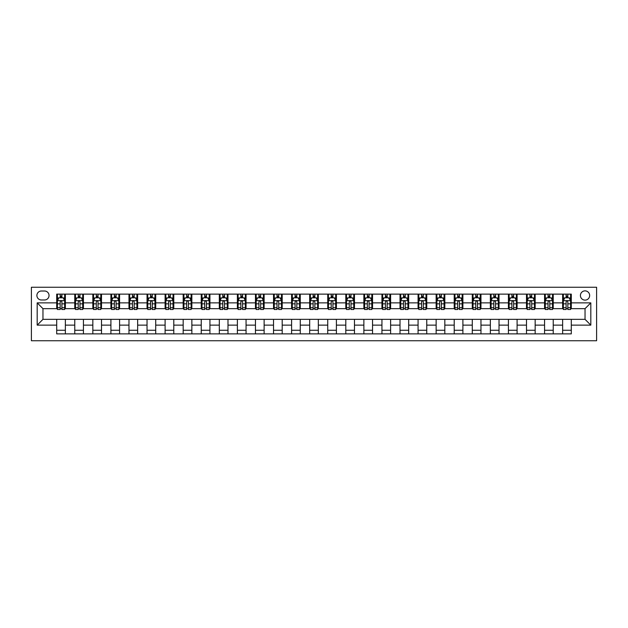 <?xml version="1.0" encoding="UTF-8"?>
<svg xmlns="http://www.w3.org/2000/svg" width="628" height="628" viewBox="0 0 628 628"><rect width="100%" height="100%" fill="white"/><g stroke="black" fill="none" stroke-linecap="round" stroke-linejoin="round"><path stroke-width="0.94" d="M585.037 290.874A4.624 4.624 0 0 0 580.413 295.498A4.624 4.624 0 0 0 585.037 300.121A4.624 4.624 0 0 0 589.661 295.498A4.624 4.624 0 0 0 585.037 290.874M31.4 340.745L596.6 340.745L596.6 287.255L31.4 287.255L31.4 340.745M41.377 299.98L44.557 299.98A4.482 4.482 0 0 0 49.039 295.498A4.482 4.482 0 0 0 44.557 291.015L41.377 291.015A4.482 4.482 0 0 0 36.895 295.498A4.482 4.482 0 0 0 41.377 299.98M56.701 325.131L37.185 325.131L37.185 302.869L56.701 302.869L56.701 308.654L42.963 308.654L42.963 319.346L56.701 319.346L56.701 333.876L571.299 333.876L571.299 319.346L585.037 319.346L585.037 308.654L571.299 308.654L571.299 302.869L590.815 302.869L590.815 325.131L571.299 325.131M571.299 302.869L571.299 294.124L56.701 294.124L56.701 302.869M562.633 294.124L562.633 308.654L563.355 308.654M566.103 308.654L567.838 308.654M570.577 308.654L571.299 308.654M562.633 308.654L552.514 308.654M544.562 294.124L544.562 308.654L545.285 308.654M548.032 308.654L549.767 308.654M544.562 308.654L534.444 308.654M526.492 294.124L526.492 308.654L527.214 308.654M529.961 308.654L531.696 308.654M526.492 308.654L516.373 308.654M508.421 294.124L508.421 308.654L509.143 308.654M511.891 308.654L513.625 308.654M508.421 308.654L498.302 308.654M490.35 294.124L490.35 308.654L491.08 308.654M493.82 308.654L495.555 308.654M490.35 308.654L480.232 308.654M472.287 294.124L472.287 308.654L473.01 308.654M475.757 308.654L477.492 308.654M472.287 308.654L462.169 308.654M454.217 294.124L454.217 308.654L454.939 308.654M457.686 308.654L459.421 308.654M454.217 308.654L444.098 308.654M436.146 294.124L436.146 308.654L436.868 308.654M439.616 308.654L441.351 308.654M436.146 308.654L426.027 308.654M418.075 294.124L418.075 308.654L418.798 308.654M421.545 308.654L423.28 308.654M418.075 308.654L407.957 308.654M400.012 294.124L400.012 308.654L400.735 308.654M403.474 308.654L405.209 308.654M400.012 308.654L389.894 308.654M381.942 294.124L381.942 308.654L382.664 308.654M385.411 308.654L387.146 308.654M381.942 308.654L371.823 308.654M363.871 294.124L363.871 308.654L364.593 308.654M367.341 308.654L369.076 308.654M363.871 308.654L353.752 308.654M345.8 294.124L345.8 308.654L346.523 308.654M349.27 308.654L351.005 308.654M345.8 308.654L335.682 308.654M327.73 294.124L327.73 308.654L328.452 308.654M331.199 308.654L332.934 308.654M327.73 308.654L317.611 308.654M309.667 294.124L309.667 308.654L310.389 308.654M313.137 308.654L314.864 308.654M309.667 308.654L299.548 308.654M291.596 294.124L291.596 308.654L292.318 308.654M295.066 308.654L296.801 308.654M291.596 308.654L281.477 308.654M273.525 294.124L273.525 308.654L274.248 308.654M276.995 308.654L278.73 308.654M273.525 308.654L263.407 308.654M255.455 294.124L255.455 308.654L256.177 308.654M258.924 308.654L260.659 308.654M255.455 308.654L245.336 308.654M237.384 294.124L237.384 308.654L238.106 308.654M240.854 308.654L242.589 308.654M237.384 308.654L227.265 308.654M219.321 294.124L219.321 308.654L220.043 308.654M222.791 308.654L224.526 308.654M219.321 308.654L209.203 308.654M201.25 294.124L201.25 308.654L201.973 308.654M204.72 308.654L206.455 308.654M201.25 308.654L191.132 308.654M183.18 294.124L183.18 308.654L183.902 308.654M186.649 308.654L188.384 308.654M183.18 308.654L173.061 308.654M165.109 294.124L165.109 308.654L165.831 308.654M168.579 308.654L170.314 308.654M165.109 308.654L154.99 308.654M147.038 294.124L147.038 308.654L147.768 308.654M150.508 308.654L152.243 308.654M147.038 308.654L136.92 308.654M128.976 294.124L128.976 308.654L129.698 308.654M132.445 308.654L134.18 308.654M128.976 308.654L118.857 308.654M110.905 294.124L110.905 308.654L111.627 308.654M114.374 308.654L116.109 308.654M110.905 308.654L100.786 308.654M92.834 294.124L92.834 308.654L93.556 308.654M96.304 308.654L98.039 308.654M92.834 308.654L82.715 308.654M74.763 294.124L74.763 308.654L75.486 308.654M78.233 308.654L79.968 308.654M74.763 308.654L64.645 308.654M56.701 308.654L57.423 308.654M60.162 308.654L61.897 308.654M56.701 319.346L65.367 319.346L65.367 333.876M571.299 319.346L65.367 319.346M65.367 294.124L65.367 308.654M56.701 297.735L57.423 297.735M60.162 297.735L61.897 297.735M64.645 297.735L65.367 297.735M56.701 330.265L65.367 330.265M74.763 319.346L74.763 333.876M83.438 294.124L83.438 308.654M74.763 297.735L75.486 297.735M78.233 297.735L79.968 297.735M82.715 297.735L83.438 297.735M83.438 319.346L83.438 333.876M74.763 330.265L83.438 330.265M92.834 319.346L92.834 333.876M101.508 319.346L101.508 333.876M92.834 330.265L101.508 330.265M101.508 294.124L101.508 308.654M92.834 297.735L93.556 297.735M96.304 297.735L98.039 297.735M100.786 297.735L101.508 297.735M110.905 319.346L110.905 333.876M119.579 319.346L119.579 333.876M110.905 330.265L119.579 330.265M119.579 294.124L119.579 308.654M110.905 297.735L111.627 297.735M114.374 297.735L116.109 297.735M118.857 297.735L119.579 297.735M128.976 319.346L128.976 333.876M137.65 319.346L137.65 333.876M128.976 330.265L137.65 330.265M137.65 294.124L137.65 308.654M128.976 297.735L129.698 297.735M132.445 297.735L134.18 297.735M136.92 297.735L137.65 297.735M147.038 319.346L147.038 333.876M155.713 319.346L155.713 333.876M147.038 330.265L155.713 330.265M155.713 294.124L155.713 308.654M147.038 297.735L147.768 297.735M150.508 297.735L152.243 297.735M154.99 297.735L155.713 297.735M165.109 319.346L165.109 333.876M173.783 319.346L173.783 333.876M165.109 330.265L173.783 330.265M173.783 294.124L173.783 308.654M165.109 297.735L165.831 297.735M168.579 297.735L170.314 297.735M173.061 297.735L173.783 297.735M183.18 319.346L183.18 333.876M191.854 319.346L191.854 333.876M183.18 330.265L191.854 330.265M191.854 294.124L191.854 308.654M183.18 297.735L183.902 297.735M186.649 297.735L188.384 297.735M191.132 297.735L191.854 297.735M201.25 319.346L201.25 333.876M209.925 319.346L209.925 333.876M201.25 330.265L209.925 330.265M209.925 294.124L209.925 308.654M201.25 297.735L201.973 297.735M204.72 297.735L206.455 297.735M209.203 297.735L209.925 297.735M219.321 319.346L219.321 333.876M227.988 319.346L227.988 333.876M219.321 330.265L227.988 330.265M227.988 294.124L227.988 308.654M219.321 297.735L220.043 297.735M222.791 297.735L224.526 297.735M227.265 297.735L227.988 297.735M237.384 319.346L237.384 333.876M246.058 319.346L246.058 333.876M237.384 330.265L246.058 330.265M246.058 294.124L246.058 308.654M237.384 297.735L238.106 297.735M240.854 297.735L242.589 297.735M245.336 297.735L246.058 297.735M255.455 319.346L255.455 333.876M264.129 319.346L264.129 333.876M255.455 330.265L264.129 330.265M264.129 294.124L264.129 308.654M255.455 297.735L256.177 297.735M258.924 297.735L260.659 297.735M263.407 297.735L264.129 297.735M273.525 319.346L273.525 333.876M282.2 319.346L282.2 333.876M273.525 330.265L282.2 330.265M282.2 294.124L282.2 308.654M273.525 297.735L274.248 297.735M276.995 297.735L278.73 297.735M281.477 297.735L282.2 297.735M291.596 319.346L291.596 333.876M300.27 319.346L300.27 333.876M291.596 330.265L300.27 330.265M300.27 294.124L300.27 308.654M291.596 297.735L292.318 297.735M295.066 297.735L296.801 297.735M299.548 297.735L300.27 297.735M309.667 319.346L309.667 333.876M318.333 319.346L318.333 333.876M309.667 330.265L318.333 330.265M318.333 294.124L318.333 308.654M309.667 297.735L310.389 297.735M313.137 297.735L314.864 297.735M317.611 297.735L318.333 297.735M327.73 319.346L327.73 333.876M336.404 319.346L336.404 333.876M327.73 330.265L336.404 330.265M336.404 294.124L336.404 308.654M327.73 297.735L328.452 297.735M331.199 297.735L332.934 297.735M335.682 297.735L336.404 297.735M345.8 319.346L345.8 333.876M354.475 319.346L354.475 333.876M345.8 330.265L354.475 330.265M354.475 294.124L354.475 308.654M345.8 297.735L346.523 297.735M349.27 297.735L351.005 297.735M353.752 297.735L354.475 297.735M363.871 319.346L363.871 333.876M372.545 319.346L372.545 333.876M363.871 330.265L372.545 330.265M372.545 294.124L372.545 308.654M363.871 297.735L364.593 297.735M367.341 297.735L369.076 297.735M371.823 297.735L372.545 297.735M381.942 319.346L381.942 333.876M390.616 319.346L390.616 333.876M381.942 330.265L390.616 330.265M390.616 294.124L390.616 308.654M381.942 297.735L382.664 297.735M385.411 297.735L387.146 297.735M389.894 297.735L390.616 297.735M400.012 319.346L400.012 333.876M408.679 319.346L408.679 333.876M400.012 330.265L408.679 330.265M408.679 294.124L408.679 308.654M400.012 297.735L400.735 297.735M403.474 297.735L405.209 297.735M407.957 297.735L408.679 297.735M418.075 319.346L418.075 333.876M426.75 319.346L426.75 333.876M418.075 330.265L426.75 330.265M426.75 294.124L426.75 308.654M418.075 297.735L418.798 297.735M421.545 297.735L423.28 297.735M426.027 297.735L426.75 297.735M436.146 319.346L436.146 333.876M444.82 319.346L444.82 333.876M436.146 330.265L444.82 330.265M444.82 294.124L444.82 308.654M436.146 297.735L436.868 297.735M439.616 297.735L441.351 297.735M444.098 297.735L444.82 297.735M454.217 319.346L454.217 333.876M462.891 319.346L462.891 333.876M454.217 330.265L462.891 330.265M462.891 294.124L462.891 308.654M454.217 297.735L454.939 297.735M457.686 297.735L459.421 297.735M462.169 297.735L462.891 297.735M472.287 319.346L472.287 333.876M480.962 319.346L480.962 333.876M472.287 330.265L480.962 330.265M480.962 294.124L480.962 308.654M472.287 297.735L473.01 297.735M475.757 297.735L477.492 297.735M480.232 297.735L480.962 297.735M490.35 319.346L490.35 333.876M499.025 319.346L499.025 333.876M490.35 330.265L499.025 330.265M499.025 294.124L499.025 308.654M490.35 297.735L491.08 297.735M493.82 297.735L495.555 297.735M498.302 297.735L499.025 297.735M508.421 319.346L508.421 333.876M517.095 319.346L517.095 333.876M508.421 330.265L517.095 330.265M517.095 294.124L517.095 308.654M508.421 297.735L509.143 297.735M511.891 297.735L513.625 297.735M516.373 297.735L517.095 297.735M526.492 319.346L526.492 333.876M535.166 319.346L535.166 333.876M526.492 330.265L535.166 330.265M535.166 294.124L535.166 308.654M526.492 297.735L527.214 297.735M529.961 297.735L531.696 297.735M534.444 297.735L535.166 297.735M544.562 319.346L544.562 333.876M553.237 319.346L553.237 333.876M544.562 330.265L553.237 330.265M553.237 294.124L553.237 308.654M544.562 297.735L545.285 297.735M548.032 297.735L549.767 297.735M552.514 297.735L553.237 297.735M562.633 319.346L562.633 333.876M562.633 330.265L571.299 330.265M562.633 297.735L563.355 297.735M566.103 297.735L567.838 297.735M570.577 297.735L571.299 297.735M42.963 308.654L37.185 302.869M42.963 319.346L37.185 325.131M590.815 302.869L585.037 308.654M590.815 325.131L585.037 319.346M61.897 296L60.162 296M64.645 307.704L61.897 307.704L61.897 309.518L64.645 309.518L64.645 300.702L63.2 297.813L58.867 297.813L57.423 300.702L57.423 309.518L60.162 309.518L60.162 307.704L57.423 307.704M57.423 300.702L57.423 294.124M64.645 300.702L64.645 294.124M60.162 297.813L60.162 294.124M61.897 294.124L61.897 297.813M61.897 307.704L61.897 301.785C61.324 300.671 60.743 300.671 60.162 301.785L60.162 307.704M79.968 296L78.233 296M82.715 307.704L79.968 307.704L79.968 309.518L82.715 309.518L82.715 300.702L81.271 297.813L76.938 297.813L75.486 300.702L75.486 309.518L78.233 309.518L78.233 307.704L75.486 307.704M75.486 300.702L75.486 294.124M82.715 300.702L82.715 294.124M78.233 297.813L78.233 294.124M79.968 294.124L79.968 297.813M79.968 307.704L79.968 301.785C79.395 300.671 78.814 300.671 78.233 301.785L78.233 307.704M98.039 296L96.304 296M100.786 307.704L98.039 307.704L98.039 309.518L100.786 309.518L100.786 300.702L99.342 297.813L95.001 297.813L93.556 300.702L93.556 309.518L96.304 309.518L96.304 307.704L93.556 307.704M93.556 300.702L93.556 294.124M100.786 300.702L100.786 294.124M96.304 297.813L96.304 294.124M98.039 294.124L98.039 297.813M98.039 307.704L98.039 301.785C97.458 300.671 96.885 300.671 96.304 301.785L96.304 307.704M116.109 296L114.374 296M118.857 307.704L116.109 307.704L116.109 309.518L118.857 309.518L118.857 300.702L117.412 297.813L113.071 297.813L111.627 300.702L111.627 309.518L114.374 309.518L114.374 307.704L111.627 307.704M111.627 300.702L111.627 294.124M118.857 300.702L118.857 294.124M114.374 297.813L114.374 294.124M116.109 294.124L116.109 297.813M116.109 307.704L116.109 301.785C115.528 300.671 114.955 300.671 114.374 301.785L114.374 307.704M134.18 296L132.445 296M136.92 307.704L134.18 307.704L134.18 309.518L136.92 309.518L136.92 300.702L135.475 297.813L131.142 297.813L129.698 300.702L129.698 309.518L132.445 309.518L132.445 307.704L129.698 307.704M129.698 300.702L129.698 294.124M136.92 300.702L136.92 294.124M132.445 297.813L132.445 294.124M134.18 294.124L134.18 297.813M134.18 307.704L134.18 301.785C133.599 300.671 133.018 300.671 132.445 301.785L132.445 307.704M152.243 296L150.508 296M154.99 307.704L152.243 307.704L152.243 309.518L154.99 309.518L154.99 300.702L153.546 297.813L149.213 297.813L147.768 300.702L147.768 309.518L150.508 309.518L150.508 307.704L147.768 307.704M147.768 300.702L147.768 294.124M154.99 300.702L154.99 294.124M150.508 297.813L150.508 294.124M152.243 294.124L152.243 297.813M152.243 307.704L152.243 301.785C151.67 300.671 151.089 300.671 150.508 301.785L150.508 307.704M170.314 296L168.579 296M173.061 307.704L170.314 307.704L170.314 309.518L173.061 309.518L173.061 300.702L171.617 297.813L167.276 297.813L165.831 300.702L165.831 309.518L168.579 309.518L168.579 307.704L165.831 307.704M165.831 300.702L165.831 294.124M173.061 300.702L173.061 294.124M168.579 297.813L168.579 294.124M170.314 294.124L170.314 297.813M170.314 307.704L170.314 301.785C169.741 300.671 169.16 300.671 168.579 301.785L168.579 307.704M188.384 296L186.649 296M191.132 307.704L188.384 307.704L188.384 309.518L191.132 309.518L191.132 300.702L189.687 297.813L185.346 297.813L183.902 300.702L183.902 309.518L186.649 309.518L186.649 307.704L183.902 307.704M183.902 300.702L183.902 294.124M191.132 300.702L191.132 294.124M186.649 297.813L186.649 294.124M188.384 294.124L188.384 297.813M188.384 307.704L188.384 301.785C187.803 300.671 187.23 300.671 186.649 301.785L186.649 307.704M206.455 296L204.72 296M209.203 307.704L206.455 307.704L206.455 309.518L209.203 309.518L209.203 300.702L207.75 297.813L203.417 297.813L201.973 300.702L201.973 309.518L204.72 309.518L204.72 307.704L201.973 307.704M201.973 300.702L201.973 294.124M209.203 300.702L209.203 294.124M204.72 297.813L204.72 294.124M206.455 294.124L206.455 297.813M206.455 307.704L206.455 301.785C205.874 300.671 205.301 300.671 204.72 301.785L204.72 307.704M224.526 296L222.791 296M227.265 307.704L224.526 307.704L224.526 309.518L227.265 309.518L227.265 300.702L225.821 297.813L221.488 297.813L220.043 300.702L220.043 309.518L222.791 309.518L222.791 307.704L220.043 307.704M220.043 300.702L220.043 294.124M227.265 300.702L227.265 294.124M222.791 297.813L222.791 294.124M224.526 294.124L224.526 297.813M224.526 307.704L224.526 301.785C223.945 300.671 223.364 300.671 222.791 301.785L222.791 307.704M242.589 296L240.854 296M245.336 307.704L242.589 307.704L242.589 309.518L245.336 309.518L245.336 300.702L243.892 297.813L239.558 297.813L238.106 300.702L238.106 309.518L240.854 309.518L240.854 307.704L238.106 307.704M238.106 300.702L238.106 294.124M245.336 300.702L245.336 294.124M240.854 297.813L240.854 294.124M242.589 294.124L242.589 297.813M242.589 307.704L242.589 301.785C242.016 300.671 241.435 300.671 240.854 301.785L240.854 307.704M260.659 296L258.924 296M263.407 307.704L260.659 307.704L260.659 309.518L263.407 309.518L263.407 300.702L261.962 297.813L257.621 297.813L256.177 300.702L256.177 309.518L258.924 309.518L258.924 307.704L256.177 307.704M256.177 300.702L256.177 294.124M263.407 300.702L263.407 294.124M258.924 297.813L258.924 294.124M260.659 294.124L260.659 297.813M260.659 307.704L260.659 301.785C260.086 300.671 259.505 300.671 258.924 301.785L258.924 307.704M278.73 296L276.995 296M281.477 307.704L278.73 307.704L278.73 309.518L281.477 309.518L281.477 300.702L280.033 297.813L275.692 297.813L274.248 300.702L274.248 309.518L276.995 309.518L276.995 307.704L274.248 307.704M274.248 300.702L274.248 294.124M281.477 300.702L281.477 294.124M276.995 297.813L276.995 294.124M278.73 294.124L278.73 297.813M278.73 307.704L278.73 301.785C278.149 300.671 277.576 300.671 276.995 301.785L276.995 307.704M296.801 296L295.066 296M299.548 307.704L296.801 307.704L296.801 309.518L299.548 309.518L299.548 300.702L298.096 297.813L293.763 297.813L292.318 300.702L292.318 309.518L295.066 309.518L295.066 307.704L292.318 307.704M292.318 300.702L292.318 294.124M299.548 300.702L299.548 294.124M295.066 297.813L295.066 294.124M296.801 294.124L296.801 297.813M296.801 307.704L296.801 301.785C296.22 300.671 295.639 300.671 295.066 301.785L295.066 307.704M314.864 296L313.137 296M317.611 307.704L314.864 307.704L314.864 309.518L317.611 309.518L317.611 300.702L316.167 297.813L311.833 297.813L310.389 300.702L310.389 309.518L313.137 309.518L313.137 307.704L310.389 307.704M310.389 300.702L310.389 294.124M317.611 300.702L317.611 294.124M313.137 297.813L313.137 294.124M314.864 294.124L314.864 297.813M314.864 307.704L314.864 301.785C314.29 300.671 313.71 300.671 313.137 301.785L313.137 307.704M332.934 296L331.199 296M335.682 307.704L332.934 307.704L332.934 309.518L335.682 309.518L335.682 300.702L334.237 297.813L329.904 297.813L328.452 300.702L328.452 309.518L331.199 309.518L331.199 307.704L328.452 307.704M328.452 300.702L328.452 294.124M335.682 300.702L335.682 294.124M331.199 297.813L331.199 294.124M332.934 294.124L332.934 297.813M332.934 307.704L332.934 301.785C332.361 300.671 331.78 300.671 331.199 301.785L331.199 307.704M351.005 296L349.27 296M353.752 307.704L351.005 307.704L351.005 309.518L353.752 309.518L353.752 300.702L352.308 297.813L347.967 297.813L346.523 300.702L346.523 309.518L349.27 309.518L349.27 307.704L346.523 307.704M346.523 300.702L346.523 294.124M353.752 300.702L353.752 294.124M349.27 297.813L349.27 294.124M351.005 294.124L351.005 297.813M351.005 307.704L351.005 301.785C350.432 300.671 349.851 300.671 349.27 301.785L349.27 307.704M369.076 296L367.341 296M371.823 307.704L369.076 307.704L369.076 309.518L371.823 309.518L371.823 300.702L370.379 297.813L366.038 297.813L364.593 300.702L364.593 309.518L367.341 309.518L367.341 307.704L364.593 307.704M364.593 300.702L364.593 294.124M371.823 300.702L371.823 294.124M367.341 297.813L367.341 294.124M369.076 294.124L369.076 297.813M369.076 307.704L369.076 301.785C368.495 300.671 367.922 300.671 367.341 301.785L367.341 307.704M387.146 296L385.411 296M389.894 307.704L387.146 307.704L387.146 309.518L389.894 309.518L389.894 300.702L388.442 297.813L384.108 297.813L382.664 300.702L382.664 309.518L385.411 309.518L385.411 307.704L382.664 307.704M382.664 300.702L382.664 294.124M389.894 300.702L389.894 294.124M385.411 297.813L385.411 294.124M387.146 294.124L387.146 297.813M387.146 307.704L387.146 301.785C386.565 300.671 385.985 300.671 385.411 301.785L385.411 307.704M405.209 296L403.474 296M407.957 307.704L405.209 307.704L405.209 309.518L407.957 309.518L407.957 300.702L406.512 297.813L402.179 297.813L400.735 300.702L400.735 309.518L403.474 309.518L403.474 307.704L400.735 307.704M400.735 300.702L400.735 294.124M407.957 300.702L407.957 294.124M403.474 297.813L403.474 294.124M405.209 294.124L405.209 297.813M405.209 307.704L405.209 301.785C404.636 300.671 404.055 300.671 403.474 301.785L403.474 307.704M423.28 296L421.545 296M426.027 307.704L423.28 307.704L423.28 309.518L426.027 309.518L426.027 300.702L424.583 297.813L420.25 297.813L418.798 300.702L418.798 309.518L421.545 309.518L421.545 307.704L418.798 307.704M418.798 300.702L418.798 294.124M426.027 300.702L426.027 294.124M421.545 297.813L421.545 294.124M423.28 294.124L423.28 297.813M423.28 307.704L423.28 301.785C422.707 300.671 422.126 300.671 421.545 301.785L421.545 307.704M441.351 296L439.616 296M444.098 307.704L441.351 307.704L441.351 309.518L444.098 309.518L444.098 300.702L442.654 297.813L438.313 297.813L436.868 300.702L436.868 309.518L439.616 309.518L439.616 307.704L436.868 307.704M436.868 300.702L436.868 294.124M444.098 300.702L444.098 294.124M439.616 297.813L439.616 294.124M441.351 294.124L441.351 297.813M441.351 307.704L441.351 301.785C440.77 300.671 440.197 300.671 439.616 301.785L439.616 307.704M459.421 296L457.686 296M462.169 307.704L459.421 307.704L459.421 309.518L462.169 309.518L462.169 300.702L460.724 297.813L456.383 297.813L454.939 300.702L454.939 309.518L457.686 309.518L457.686 307.704L454.939 307.704M454.939 300.702L454.939 294.124M462.169 300.702L462.169 294.124M457.686 297.813L457.686 294.124M459.421 294.124L459.421 297.813M459.421 307.704L459.421 301.785C458.84 300.671 458.267 300.671 457.686 301.785L457.686 307.704M477.492 296L475.757 296M480.232 307.704L477.492 307.704L477.492 309.518L480.232 309.518L480.232 300.702L478.787 297.813L474.454 297.813L473.01 300.702L473.01 309.518L475.757 309.518L475.757 307.704L473.01 307.704M473.01 300.702L473.01 294.124M480.232 300.702L480.232 294.124M475.757 297.813L475.757 294.124M477.492 294.124L477.492 297.813M477.492 307.704L477.492 301.785C476.911 300.671 476.33 300.671 475.757 301.785L475.757 307.704M495.555 296L493.82 296M498.302 307.704L495.555 307.704L495.555 309.518L498.302 309.518L498.302 300.702L496.858 297.813L492.525 297.813L491.08 300.702L491.08 309.518L493.82 309.518L493.82 307.704L491.08 307.704M491.08 300.702L491.08 294.124M498.302 300.702L498.302 294.124M493.82 297.813L493.82 294.124M495.555 294.124L495.555 297.813M495.555 307.704L495.555 301.785C494.982 300.671 494.401 300.671 493.82 301.785L493.82 307.704M513.625 296L511.891 296M516.373 307.704L513.625 307.704L513.625 309.518L516.373 309.518L516.373 300.702L514.929 297.813L510.588 297.813L509.143 300.702L509.143 309.518L511.891 309.518L511.891 307.704L509.143 307.704M509.143 300.702L509.143 294.124M516.373 300.702L516.373 294.124M511.891 297.813L511.891 294.124M513.625 294.124L513.625 297.813M513.625 307.704L513.625 301.785C513.052 300.671 512.472 300.671 511.891 301.785L511.891 307.704M531.696 296L529.961 296M534.444 307.704L531.696 307.704L531.696 309.518L534.444 309.518L534.444 300.702L532.999 297.813L528.658 297.813L527.214 300.702L527.214 309.518L529.961 309.518L529.961 307.704L527.214 307.704M527.214 300.702L527.214 294.124M534.444 300.702L534.444 294.124M529.961 297.813L529.961 294.124M531.696 294.124L531.696 297.813M531.696 307.704L531.696 301.785C531.115 300.671 530.542 300.671 529.961 301.785L529.961 307.704M549.767 296L548.032 296M552.514 307.704L549.767 307.704L549.767 309.518L552.514 309.518L552.514 300.702L551.062 297.813L546.729 297.813L545.285 300.702L545.285 309.518L548.032 309.518L548.032 307.704L545.285 307.704M545.285 300.702L545.285 294.124M552.514 300.702L552.514 294.124M548.032 297.813L548.032 294.124M549.767 294.124L549.767 297.813M549.767 307.704L549.767 301.785C549.186 300.671 548.613 300.671 548.032 301.785L548.032 307.704M567.838 296L566.103 296M570.577 307.704L567.838 307.704L567.838 309.518L570.577 309.518L570.577 300.702L569.133 297.813L564.8 297.813L563.355 300.702L563.355 309.518L566.103 309.518L566.103 307.704L563.355 307.704M563.355 300.702L563.355 294.124M570.577 300.702L570.577 294.124M566.103 297.813L566.103 294.124M567.838 294.124L567.838 297.813M567.838 307.704L567.838 301.785C567.257 300.671 566.676 300.671 566.103 301.785L566.103 307.704M74.763 325.131L65.367 325.131M74.763 302.869L65.367 302.869M92.834 302.869L83.438 302.869M92.834 325.131L83.438 325.131M110.905 302.869L101.508 302.869M110.905 325.131L101.508 325.131M128.976 302.869L119.579 302.869M128.976 325.131L119.579 325.131M147.038 302.869L137.65 302.869M147.038 325.131L137.65 325.131M165.109 302.869L155.713 302.869M165.109 325.131L155.713 325.131M183.18 302.869L173.783 302.869M183.18 325.131L173.783 325.131M201.25 302.869L191.854 302.869M201.25 325.131L191.854 325.131M219.321 302.869L209.925 302.869M219.321 325.131L209.925 325.131M237.384 302.869L227.988 302.869M237.384 325.131L227.988 325.131M255.455 302.869L246.058 302.869M255.455 325.131L246.058 325.131M273.525 302.869L264.129 302.869M273.525 325.131L264.129 325.131M291.596 302.869L282.2 302.869M291.596 325.131L282.2 325.131M309.667 302.869L300.27 302.869M309.667 325.131L300.27 325.131M327.73 302.869L318.333 302.869M327.73 325.131L318.333 325.131M345.8 302.869L336.404 302.869M345.8 325.131L336.404 325.131M363.871 302.869L354.475 302.869M363.871 325.131L354.475 325.131M381.942 302.869L372.545 302.869M381.942 325.131L372.545 325.131M400.012 302.869L390.616 302.869M400.012 325.131L390.616 325.131M418.075 302.869L408.679 302.869M418.075 325.131L408.679 325.131M436.146 302.869L426.75 302.869M436.146 325.131L426.75 325.131M454.217 302.869L444.82 302.869M454.217 325.131L444.82 325.131M472.287 302.869L462.891 302.869M472.287 325.131L462.891 325.131M490.35 302.869L480.962 302.869M490.35 325.131L480.962 325.131M508.421 302.869L499.025 302.869M508.421 325.131L499.025 325.131M526.492 302.869L517.095 302.869M526.492 325.131L517.095 325.131M544.562 302.869L535.166 302.869M544.562 325.131L535.166 325.131M562.633 302.869L553.237 302.869M562.633 325.131L553.237 325.131M64.613 300.631L57.454 300.631M57.423 297.986L58.781 297.986M63.287 297.986L64.645 297.986M60.162 303.834L57.423 303.834M64.645 303.834L61.897 303.834M61.897 296.926L60.162 296.926M82.676 300.631L75.525 300.631M75.486 297.986L76.844 297.986M81.357 297.986L82.715 297.986M78.233 303.834L75.486 303.834M82.715 303.834L79.968 303.834M79.968 296.926L78.233 296.926M100.747 300.631L93.596 300.631M93.556 297.986L94.914 297.986M99.428 297.986L100.786 297.986M96.304 303.834L93.556 303.834M100.786 303.834L98.039 303.834M98.039 296.926L96.304 296.926M118.818 300.631L111.666 300.631M111.627 297.986L112.985 297.986M117.499 297.986L118.857 297.986M114.374 303.834L111.627 303.834M118.857 303.834L116.109 303.834M116.109 296.926L114.374 296.926M136.888 300.631L129.729 300.631M129.698 297.986L131.056 297.986M135.562 297.986L136.92 297.986M132.445 303.834L129.698 303.834M136.92 303.834L134.18 303.834M134.18 296.926L132.445 296.926M154.959 300.631L147.8 300.631M147.768 297.986L149.126 297.986M153.632 297.986L154.99 297.986M150.508 303.834L147.768 303.834M154.99 303.834L152.243 303.834M152.243 296.926L150.508 296.926M173.022 300.631L165.871 300.631M165.831 297.986L167.189 297.986M171.703 297.986L173.061 297.986M168.579 303.834L165.831 303.834M173.061 303.834L170.314 303.834M170.314 296.926L168.579 296.926M191.093 300.631L183.941 300.631M183.902 297.986L185.26 297.986M189.774 297.986L191.132 297.986M186.649 303.834L183.902 303.834M191.132 303.834L188.384 303.834M188.384 296.926L186.649 296.926M209.163 300.631L202.012 300.631M201.973 297.986L203.331 297.986M207.844 297.986L209.203 297.986M204.72 303.834L201.973 303.834M209.203 303.834L206.455 303.834M206.455 296.926L204.72 296.926M227.234 300.631L220.075 300.631M220.043 297.986L221.401 297.986M225.907 297.986L227.265 297.986M222.791 303.834L220.043 303.834M227.265 303.834L224.526 303.834M224.526 296.926L222.791 296.926M245.305 300.631L238.145 300.631M238.106 297.986L239.472 297.986M243.978 297.986L245.336 297.986M240.854 303.834L238.106 303.834M245.336 303.834L242.589 303.834M242.589 296.926L240.854 296.926M263.368 300.631L256.216 300.631M256.177 297.986L257.535 297.986M262.049 297.986L263.407 297.986M258.924 303.834L256.177 303.834M263.407 303.834L260.659 303.834M260.659 296.926L258.924 296.926M281.438 300.631L274.287 300.631M274.248 297.986L275.606 297.986M280.119 297.986L281.477 297.986M276.995 303.834L274.248 303.834M281.477 303.834L278.73 303.834M278.73 296.926L276.995 296.926M299.509 300.631L292.35 300.631M292.318 297.986L293.676 297.986M298.182 297.986L299.548 297.986M295.066 303.834L292.318 303.834M299.548 303.834L296.801 303.834M296.801 296.926L295.066 296.926M317.58 300.631L310.42 300.631M310.389 297.986L311.747 297.986M316.253 297.986L317.611 297.986M313.137 303.834L310.389 303.834M317.611 303.834L314.864 303.834M314.864 296.926L313.137 296.926M335.65 300.631L328.491 300.631M328.452 297.986L329.818 297.986M334.324 297.986L335.682 297.986M331.199 303.834L328.452 303.834M335.682 303.834L332.934 303.834M332.934 296.926L331.199 296.926M353.713 300.631L346.562 300.631M346.523 297.986L347.881 297.986M352.394 297.986L353.752 297.986M349.27 303.834L346.523 303.834M353.752 303.834L351.005 303.834M351.005 296.926L349.27 296.926M371.784 300.631L364.632 300.631M364.593 297.986L365.951 297.986M370.465 297.986L371.823 297.986M367.341 303.834L364.593 303.834M371.823 303.834L369.076 303.834M369.076 296.926L367.341 296.926M389.855 300.631L382.695 300.631M382.664 297.986L384.022 297.986M388.528 297.986L389.894 297.986M385.411 303.834L382.664 303.834M389.894 303.834L387.146 303.834M387.146 296.926L385.411 296.926M407.925 300.631L400.766 300.631M400.735 297.986L402.093 297.986M406.599 297.986L407.957 297.986M403.474 303.834L400.735 303.834M407.957 303.834L405.209 303.834M405.209 296.926L403.474 296.926M425.988 300.631L418.837 300.631M418.798 297.986L420.156 297.986M424.669 297.986L426.027 297.986M421.545 303.834L418.798 303.834M426.027 303.834L423.28 303.834M423.28 296.926L421.545 296.926M444.059 300.631L436.907 300.631M436.868 297.986L438.226 297.986M442.74 297.986L444.098 297.986M439.616 303.834L436.868 303.834M444.098 303.834L441.351 303.834M441.351 296.926L439.616 296.926M462.13 300.631L454.978 300.631M454.939 297.986L456.297 297.986M460.811 297.986L462.169 297.986M457.686 303.834L454.939 303.834M462.169 303.834L459.421 303.834M459.421 296.926L457.686 296.926M480.2 300.631L473.041 300.631M473.01 297.986L474.368 297.986M478.874 297.986L480.232 297.986M475.757 303.834L473.01 303.834M480.232 303.834L477.492 303.834M477.492 296.926L475.757 296.926M498.271 300.631L491.112 300.631M491.08 297.986L492.438 297.986M496.944 297.986L498.302 297.986M493.82 303.834L491.08 303.834M498.302 303.834L495.555 303.834M495.555 296.926L493.82 296.926M516.334 300.631L509.182 300.631M509.143 297.986L510.501 297.986M515.015 297.986L516.373 297.986M511.891 303.834L509.143 303.834M516.373 303.834L513.625 303.834M513.625 296.926L511.891 296.926M534.404 300.631L527.253 300.631M527.214 297.986L528.572 297.986M533.086 297.986L534.444 297.986M529.961 303.834L527.214 303.834M534.444 303.834L531.696 303.834M531.696 296.926L529.961 296.926M552.475 300.631L545.324 300.631M545.285 297.986L546.643 297.986M551.156 297.986L552.514 297.986M548.032 303.834L545.285 303.834M552.514 303.834L549.767 303.834M549.767 296.926L548.032 296.926M570.546 300.631L563.387 300.631M563.355 297.986L564.713 297.986M569.219 297.986L570.577 297.986M566.103 303.834L563.355 303.834M570.577 303.834L567.838 303.834M567.838 296.926L566.103 296.926"/></g></svg>
